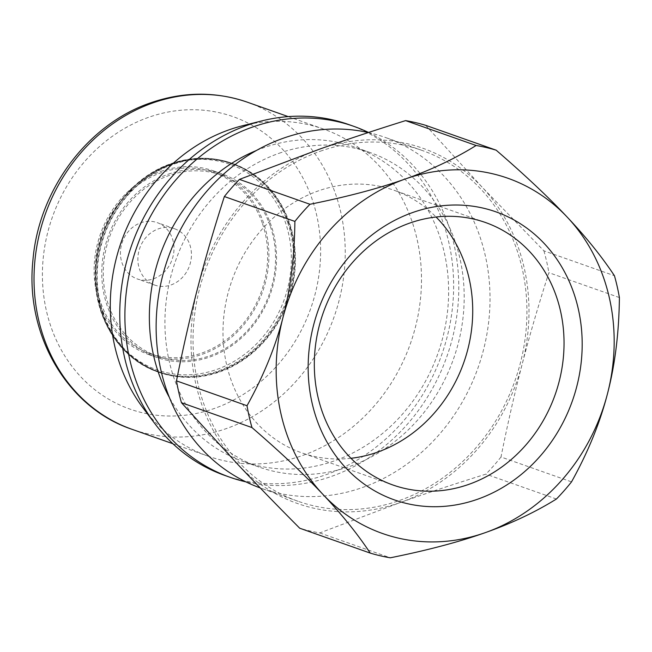 <?xml version="1.0" encoding="UTF-8"?>
<svg xmlns="http://www.w3.org/2000/svg" width="652" height="652" viewBox="0 0 652 652"><rect width="100%" height="100%" fill="white"/><g stroke="black" fill="none" stroke-linecap="round" stroke-linejoin="round"><path stroke-width="0.49" stroke-dasharray="3.26 2.44" d="M350.972 458.283A139.161 122.975 -70.6 0 1 301.566 452.781A139.161 122.975 -70.6 0 1 223.294 322.601A139.161 122.975 -70.6 0 1 318.184 190.946A139.161 122.975 -70.6 0 1 394.142 190.302A139.161 122.975 -70.6 0 1 436.074 217.01M219.7 371.917A110.718 97.841 109.4 0 0 295.193 267.173A110.718 97.841 109.4 0 0 232.919 163.595A110.718 97.841 109.4 0 0 172.487 164.108A110.718 97.841 109.4 0 0 96.985 268.852A110.718 97.841 109.4 0 0 159.267 372.431A110.718 97.841 109.4 0 0 219.7 371.917M103.081 312.96A110.261 97.433 -70.6 0 1 127.262 195.885A110.261 97.433 -70.6 0 1 232.764 164.027A110.261 97.433 -70.6 0 1 289.105 223.065A110.261 97.433 -70.6 0 1 264.924 340.14A110.261 97.433 -70.6 0 1 159.414 371.999A110.261 97.433 -70.6 0 1 103.081 312.96M619.4 297.556L548.878 272.683C538.625 304.541 529.75 334.949 522.244 363.889C514.713 392.83 507.631 423.865 500.997 456.995L571.527 481.869M425.642 125.314L482.089 187.132L543.915 250.841L614.437 275.714M500.997 456.995A211.101 186.545 -70.6 0 1 485.911 474.134C454.811 483.865 426.221 493.344 400.149 502.578A188.363 166.447 -70.6 0 1 237.89 464.509A188.363 166.447 -70.6 0 1 197.727 287.752A188.363 166.447 -70.6 0 1 319.83 149.055A188.363 166.447 -70.6 0 1 482.089 187.132A188.363 166.447 -70.6 0 1 522.244 363.889A188.363 166.447 -70.6 0 1 400.149 502.578L319.765 532.928A211.101 186.545 -70.6 0 1 299.716 528.218M543.915 250.841A211.101 186.545 -70.6 0 1 548.878 272.683M556.433 499.008L485.911 474.134M319.765 532.928L390.295 557.802M168.387 174.165A97.392 86.064 -70.6 0 1 221.55 173.717A97.392 86.064 -70.6 0 1 270.319 294.191A97.392 86.064 -70.6 0 1 156.757 357.418A97.392 86.064 -70.6 0 1 101.981 266.309A97.392 86.064 -70.6 0 1 168.387 174.165M160.751 171.476A97.392 86.064 -70.6 0 1 213.913 171.02A97.392 86.064 -70.6 0 1 262.683 291.501A97.392 86.064 -70.6 0 1 149.121 354.721A97.392 86.064 -70.6 0 1 94.336 263.612A97.392 86.064 -70.6 0 1 160.751 171.476M242.536 125.755A173.432 153.253 -70.6 0 1 323.571 129.072A173.432 153.253 -70.6 0 1 410.418 343.604A173.432 153.253 -70.6 0 1 208.2 456.188A173.432 153.253 -70.6 0 1 143.016 407.932M320.319 151.215A186.065 164.418 -70.6 0 1 421.877 150.351A186.065 164.418 -70.6 0 1 515.047 380.507A186.065 164.418 -70.6 0 1 298.103 501.29A186.065 164.418 -70.6 0 1 193.44 327.239A186.065 164.418 -70.6 0 1 320.319 151.215M368.307 132.552A186.065 164.418 -70.6 0 1 384.965 137.327A186.065 164.418 -70.6 0 1 478.136 367.492A186.065 164.418 -70.6 0 1 261.191 488.275A186.065 164.418 -70.6 0 1 260.205 487.916M279.007 153.301A166.765 147.368 -70.6 0 1 370.026 152.527A166.765 147.368 -70.6 0 1 453.539 358.812A166.765 147.368 -70.6 0 1 259.088 467.068A166.765 147.368 -70.6 0 1 165.29 311.069A166.765 147.368 -70.6 0 1 279.007 153.301M256.423 150.49A166.765 147.368 -70.6 0 1 263.441 147.808A166.765 147.368 -70.6 0 1 354.46 147.034A166.765 147.368 -70.6 0 1 437.973 353.327A166.765 147.368 -70.6 0 1 243.522 461.575A166.765 147.368 -70.6 0 1 169.341 397.378M368.535 132.478A186.065 164.418 -70.6 0 1 447.003 356.179A186.065 164.418 -70.6 0 1 245.885 481.869M348.592 124.499A186.065 164.418 -70.6 0 1 441.754 354.664A186.065 164.418 -70.6 0 1 224.81 475.438M287.687 222.56A110.261 97.433 -70.6 0 1 263.506 339.635A110.261 97.433 -70.6 0 1 157.996 371.493A110.261 97.433 -70.6 0 1 102.788 235.103A110.261 97.433 -70.6 0 1 231.346 163.53A110.261 97.433 -70.6 0 1 287.687 222.56M270.393 226.505A96.015 84.85 -70.6 0 1 249.341 328.461A96.015 84.85 -70.6 0 1 157.458 356.204A96.015 84.85 -70.6 0 1 109.381 237.434A96.015 84.85 -70.6 0 1 221.338 175.103A96.015 84.85 -70.6 0 1 270.393 226.505M262.512 223.726A96.015 84.85 -70.6 0 1 241.46 325.682A96.015 84.85 -70.6 0 1 149.577 353.425A96.015 84.85 -70.6 0 1 101.5 234.647A96.015 84.85 -70.6 0 1 213.457 172.324A96.015 84.85 -70.6 0 1 262.512 223.726M189.846 244.753A29.862 26.39 -70.6 0 1 183.293 276.456A29.862 26.39 -70.6 0 1 154.72 285.087A29.862 26.39 -70.6 0 1 139.772 248.151A29.862 26.39 -70.6 0 1 174.589 228.762A29.862 26.39 -70.6 0 1 189.846 244.753M172.405 238.599A29.862 26.39 -70.6 0 1 165.852 270.311A29.862 26.39 -70.6 0 1 137.279 278.934A29.862 26.39 -70.6 0 1 122.331 241.998A29.862 26.39 -70.6 0 1 157.148 222.609A29.862 26.39 -70.6 0 1 172.405 238.599M170.229 164.728A109.08 96.39 -70.6 0 1 287.442 289.138A109.08 96.39 -70.6 0 1 122.78 347.41A109.08 96.39 -70.6 0 1 170.229 164.728M171.427 163.742A110.718 97.841 109.4 0 0 95.934 268.485A110.718 97.841 109.4 0 0 158.208 372.056A110.718 97.841 109.4 0 0 287.304 300.181A110.718 97.841 109.4 0 0 231.867 163.228A110.718 97.841 109.4 0 0 171.427 163.742M247.312 102.177A173.432 153.253 -70.6 0 1 334.158 316.709A173.432 153.253 -70.6 0 1 131.94 429.285M148.46 117.368A155.054 137.018 109.4 0 0 81.011 377.035A155.054 137.018 109.4 0 0 315.079 294.215A155.054 137.018 109.4 0 0 148.46 117.368M159.267 372.431L158.208 372.056C115.021 357.793 87.996 306.839 96.7 256.929C102.877 214.752 133.212 176.545 170.881 163.717C191.606 156.561 211.933 156.39 231.867 163.228L232.919 163.595M485.471 222.511L394.142 190.302M392.895 484.99L301.566 452.781M323.571 129.072L288.225 116.61M208.2 456.188L172.853 443.719M221.55 173.717L213.913 171.02M156.757 357.418L149.121 354.721M421.877 150.351L384.965 137.327M298.103 501.29L261.191 488.275M370.026 152.527L354.46 147.034M259.088 467.068L243.522 461.575M232.764 164.027L231.346 163.53M159.414 371.999L157.996 371.493M221.338 175.103L213.457 172.324M157.458 356.204L149.577 353.425M174.589 228.762L157.148 222.609M154.72 285.087L137.279 278.934"/><path stroke-width="0.98" d="M436.074 217.01A139.161 122.975 -70.6 0 1 468.128 348.127A139.161 122.975 -70.6 0 1 377.524 452.138A139.161 122.975 -70.6 0 1 350.972 458.283M370.238 553.092A211.101 186.545 -70.6 0 0 390.295 557.802C427.63 550.272 459.31 541.877 485.324 532.627A188.363 166.447 -70.6 0 1 323.066 494.55C341.705 514.289 357.435 533.801 370.238 553.092L299.716 528.218C277.051 505.455 256.448 484.216 237.89 464.509L181.443 402.7L251.974 427.573C280.865 452.537 304.565 474.868 323.066 494.55A188.363 166.447 -70.6 0 1 282.911 317.793C275.462 346.758 263.489 376.065 247.01 405.731L176.48 380.858C183.114 347.72 190.197 316.685 197.727 287.752C205.233 258.803 214.109 228.396 224.361 196.537L294.883 221.411C294.484 256.749 290.499 288.877 282.911 317.793A188.363 166.447 -70.6 0 1 405.006 179.096A188.363 166.447 -70.6 0 1 567.264 217.173A188.363 166.447 -70.6 0 1 607.428 393.93A188.363 166.447 -70.6 0 1 485.324 532.627C511.486 523.417 535.186 512.211 556.433 499.008A211.101 186.545 -70.6 0 0 571.527 481.869C588.006 452.211 599.979 422.895 607.428 393.93C615.007 365.014 619.001 332.895 619.4 297.556A211.101 186.545 -70.6 0 0 614.437 275.714C601.625 256.415 585.903 236.904 567.264 217.173C548.764 197.483 525.064 175.16 496.172 150.188L425.642 125.314A211.101 186.545 -70.6 0 0 405.593 120.612L476.115 145.486C454.868 158.689 431.168 169.895 405.006 179.096C378.991 188.355 347.312 196.749 309.969 204.28L239.447 179.398L319.83 149.055C345.902 139.821 374.492 130.335 405.593 120.612M181.443 402.7A211.101 186.545 -70.6 0 1 176.48 380.858M224.361 196.537A211.101 186.545 -70.6 0 1 239.447 179.398M251.974 427.573A211.101 186.545 -70.6 0 1 247.01 405.731M294.883 221.411A211.101 186.545 -70.6 0 1 309.969 204.28M476.115 145.486A211.101 186.545 -70.6 0 1 496.172 150.188M409.513 223.163A139.161 122.975 -70.6 0 1 485.471 222.511A139.161 122.975 -70.6 0 1 555.154 394.656A139.161 122.975 -70.6 0 1 392.895 484.99A139.161 122.975 -70.6 0 1 314.623 354.81A139.161 122.975 -70.6 0 1 409.513 223.163M412.61 212.552A152.715 134.948 109.4 0 0 346.179 468.307A152.715 134.948 109.4 0 0 576.718 386.726A152.715 134.948 109.4 0 0 412.61 212.552M245.885 481.869A186.065 164.418 -70.6 0 1 229.96 477.256L224.81 475.438A186.065 164.418 -70.6 0 1 154.883 423.67L143.016 407.932A173.432 153.253 -70.6 0 1 228.909 129.878A173.432 153.253 -70.6 0 1 242.536 125.755L261.656 120.938A186.065 164.418 -70.6 0 1 348.592 124.499L353.734 126.317A186.065 164.418 -70.6 0 1 368.535 132.478M260.205 487.916A186.065 164.418 -70.6 0 1 156.57 313.636A186.065 164.418 -70.6 0 1 283.408 138.191A186.065 164.418 -70.6 0 1 368.307 132.552M169.341 397.378A166.765 147.368 -70.6 0 1 256.423 150.49M229.96 477.256A186.065 164.418 -70.6 0 1 125.298 303.204A186.065 164.418 -70.6 0 1 252.177 127.181A186.065 164.418 -70.6 0 1 353.734 126.317M154.883 423.67A186.065 164.418 -70.6 0 1 247.026 125.363A186.065 164.418 -70.6 0 1 261.656 120.938M152.649 102.983A173.432 153.253 -70.6 0 1 247.312 102.177C215.543 91.313 183.253 91.557 150.441 102.902C87.376 124.304 38.46 190.392 32.902 260.572C25.004 334.655 67.099 407.639 131.94 429.285A173.432 153.253 -70.6 0 1 34.393 267.051A173.432 153.253 -70.6 0 1 152.649 102.983M288.225 116.61L247.312 102.177M172.853 443.719L131.94 429.285"/></g></svg>
